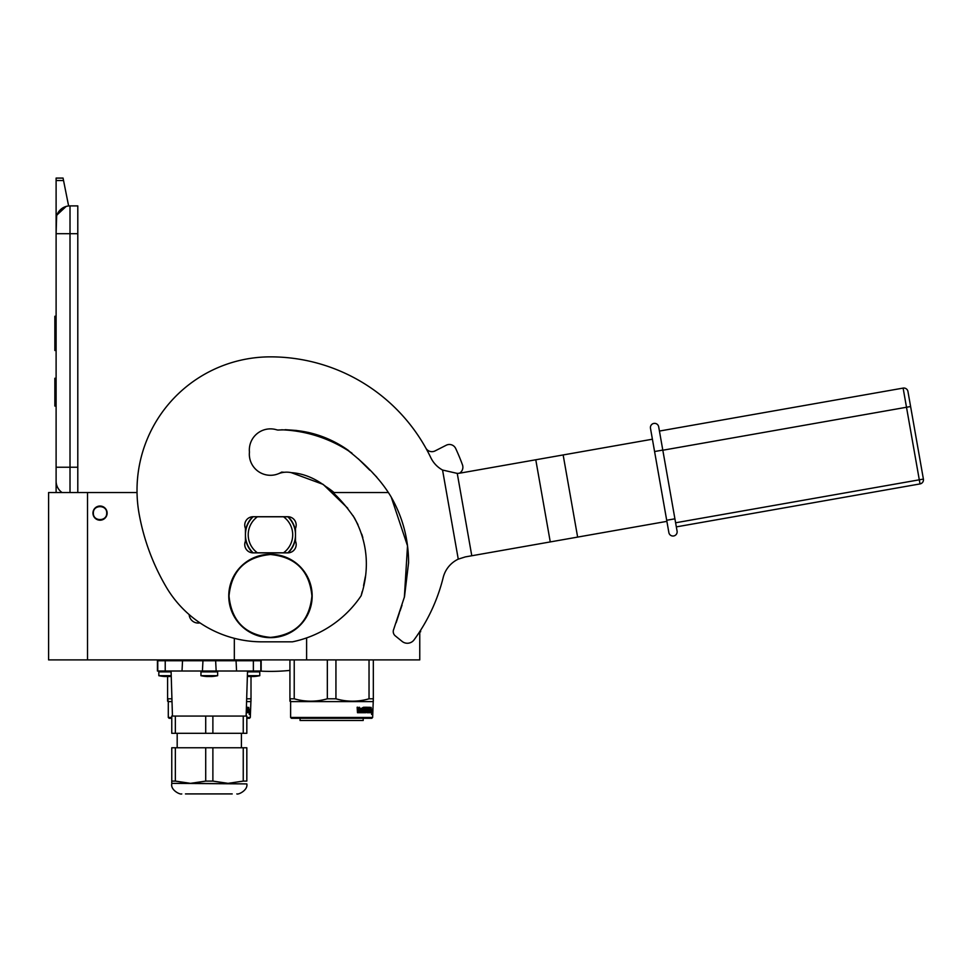 <?xml version="1.0" encoding="UTF-8"?>
<svg xmlns="http://www.w3.org/2000/svg" width="972" height="972" viewBox="0 0 972 972"><rect width="100%" height="100%" fill="white"/><g stroke="black" fill="none" stroke-linecap="round" stroke-linejoin="round"><path stroke-width="1.46" d="M419.758 631.593L419.758 659.903L306.605 659.903L306.605 637.911M137.028 492.537L48.6 492.537L48.6 659.903L306.605 659.903M388.435 492.537L332.533 492.537M234.325 659.903L234.325 638.312M100.031 506.023A7.096 7.096 0 0 0 92.948 513.107A7.096 7.096 0 0 0 100.031 520.202A7.096 7.096 0 0 0 107.127 513.107A7.096 7.096 0 0 0 100.031 506.023M199.904 622.894L199.977 622.882A9.04 9.04 0 0 1 189.163 614.596M87.529 659.903L87.529 492.537M196.15 622.833L198.179 623.064M245.442 531.052A25.296 25.296 0 0 1 252.744 516.727M287.834 516.727L253.085 516.727A8.335 8.335 0 0 0 245.442 528.391L245.442 541.185A8.335 8.335 0 0 0 253.085 552.861L287.834 552.861A8.335 8.335 0 0 0 295.488 541.185L295.488 528.391A8.335 8.335 0 0 0 287.834 516.727A8.335 8.335 0 0 1 288.174 516.727A25.296 25.296 0 0 1 295.488 531.052M245.442 538.537A25.296 25.296 0 0 0 252.744 552.861M288.174 552.861A25.296 25.296 0 0 0 295.488 538.537M106.701 513.107C107.114 504.504 92.948 504.504 93.361 513.107C92.948 521.721 107.114 521.721 106.701 513.107M70.008 492.537L70.008 467.228L77.796 467.228L77.796 205.894L70.008 205.894A13.9 13.9 0 0 0 56.109 219.794L56.109 233.693L56.643 215.978M77.796 467.228L77.796 492.537M56.109 492.537L56.109 233.693L77.796 233.693M70.008 205.894L70.008 467.228L56.109 467.228L56.109 481.14A13.9 13.9 45.2 0 0 62.05 492.537M56.109 408.848L56.109 422.747L56.109 408.848M56.109 180.537L56.109 178.083L63.059 178.083L63.544 180.537L56.109 180.537L56.109 219.794M56.959 214.994L66.12 206.441M63.544 180.537L68.623 205.955M63.059 178.083L56.109 178.083M56.109 378.266L54.857 378.266L54.857 406.065L56.109 406.065M56.109 316.265L54.857 316.265L54.857 325.28L56.109 325.28M56.109 342.083L54.857 342.083L54.857 325.28M56.109 350.491L54.857 350.491L54.857 342.083M56.109 317.115L54.857 317.115M160.659 671.02L165.228 671.02L165.228 660.741L261.164 660.741L261.164 671.02L157.428 671.02L157.428 660.741L165.228 660.741L166.042 659.903M182.019 671.02L182.578 659.903M236.573 671.02L236.014 659.903L245.989 659.903L214.581 659.903M253.364 671.02L253.364 660.741L252.55 659.903M204.011 659.903L201.617 659.903M171.765 781.099L171.765 747.76L175.349 747.76L175.349 781.099L171.765 781.099L171.765 783.347L190.536 783.347L205.712 781.099L205.712 747.76L212.88 747.76L212.88 781.099L228.068 783.347L243.243 781.099L243.243 747.76L212.88 747.76M173.417 716.06L205.712 716.06L205.712 733.301L171.765 733.301L171.765 716.06L173.417 716.06M175.349 733.301L175.349 716.06M243.243 716.06L246.827 716.06L246.827 733.301L243.243 733.301L243.243 716.06L205.712 716.06M243.243 733.301L212.88 733.301L212.88 716.06M212.88 733.301L205.712 733.301M228.76 793.917L192.444 793.917M232.199 793.917L185.458 793.917M243.243 781.099L246.827 781.099L246.827 747.76L243.243 747.76M189.832 783.335L185.19 783.055M212.88 781.099L205.712 781.099M171.765 783.347L246.827 783.906L190.536 783.347L175.349 781.099M175.349 747.76L205.712 747.76M171.218 675.686L158.825 675.686L158.825 671.859L171.096 671.859M165.325 676.512L164.815 676.512A38.916 33.704 -90 0 1 161.935 676.172L162.761 676.172A38.916 33.704 90 0 0 165.653 676.512L167.549 676.512A38.916 19.452 -90 0 0 169.225 676.172A38.528 33.364 90 0 0 170.659 676.172A38.916 19.452 90 0 1 168.994 676.512L169.505 676.512M168.812 676.281L168.812 676.536A38.916 33.704 -90 0 1 168.666 676.512L166.771 676.512M211.203 676.536A38.929 38.929 0 0 0 217.643 675.686L200.961 675.686L200.961 671.859L217.643 671.859L216.805 671.02M207.461 676.512L206.951 676.512A38.916 33.704 -90 0 1 204.059 676.172L204.898 676.172A38.916 33.704 90 0 0 207.789 676.512L209.685 676.512A38.916 19.452 -90 0 0 211.361 676.172A38.528 33.364 90 0 0 212.795 676.172A38.916 19.452 90 0 1 211.131 676.512L211.641 676.512M202.796 671.02L215.796 671.02M210.948 676.281L210.948 676.536A38.916 33.704 -90 0 1 210.803 676.512L208.907 676.512M253.34 676.536A38.929 38.929 0 0 0 259.779 675.686L247.386 675.686M247.362 676.233A38.916 33.704 90 0 0 249.925 676.512L251.821 676.512A38.916 19.452 -90 0 0 253.485 676.172A38.528 33.364 90 0 0 254.931 676.172A38.916 19.452 90 0 1 253.267 676.512L253.777 676.512M253.085 676.281L253.085 676.536A38.916 33.704 -90 0 1 252.939 676.512L251.043 676.512M249.597 676.512L249.087 676.512A38.916 33.704 -90 0 1 247.362 676.342M246.827 717.458L250.302 717.458L249.476 718.284L246.827 718.284M171.765 718.284L169.128 718.284L168.29 717.458L168.29 701.602L167.597 698.795L167.597 701.201M171.765 717.458L168.29 717.458M250.302 717.458L251.007 698.795L246.706 698.795L246.706 697.787M167.597 676.548L167.597 698.795L171.898 698.795L171.898 697.787M251.007 700.52L251.007 701.201M251.007 676.548L251.007 698.795M250.302 701.602L246.584 701.602M172.008 701.602L168.29 701.602M249.269 709.147L249.099 710.836M248.067 708.904L248.844 707.422L247.896 710.836M248.565 709.147L249.816 709.147L249.646 710.836L248.261 710.836M249.816 709.147L249.124 711.03L248.297 711.03L249.67 711.03L249.853 709.147L249.853 712.695L249.306 711.03M248.929 712.731L247.969 712.731L249.476 712.731L249.245 714.481L249.853 712.695M248.297 711.03L247.969 712.731M246.997 712.731L247.666 712.294L246.997 712.731M247.666 712.294L247.666 707.252L246.779 709.645M247.155 709.645L247.155 710.666M246.268 711.698L247.289 711.528L247.289 710.666L246.317 710.666M290.616 717.458L372.641 717.458L371.802 718.284L291.454 718.284L290.616 717.458L290.616 701.602L289.923 698.795L289.923 701.201M372.641 717.458L373.333 698.795L369.032 698.795C358 701.978 346.968 701.978 335.935 698.795L327.333 698.795C316.289 701.978 305.257 701.978 294.224 698.795L289.923 698.795L289.923 659.903M373.333 700.52L373.333 701.201M373.333 659.903L373.333 698.795M369.032 659.903L369.032 698.795M335.935 659.903L335.935 698.795M327.333 659.903L327.333 698.795M294.224 659.903L294.224 698.795M372.641 701.602L290.616 701.602M372.155 709.147L371.972 710.836L370.587 710.836L370.223 712.731L370.223 709.196L371.17 707.422L370.891 709.147L372.155 709.147L371.425 710.836M371.632 709.147L371.45 711.03L370.624 711.03L371.997 711.03L372.191 709.147L372.191 712.695L371.632 711.03M371.255 712.731L370.296 712.731L371.802 712.731L371.571 714.481L372.191 712.695M370.624 711.03L370.296 712.731M359.919 708.284L359.409 712.731L357.502 712.731L359.798 712.731L359.919 708.284L362.119 708.442L362.119 709.645L360.782 709.645L360.782 710.666L361.706 710.666M361.706 709.645L360.782 709.645M361.596 711.698L360.418 711.698L361.997 711.698L362.119 710.666L360.782 710.666M365.849 712.731L360.418 712.731L365.849 712.731M369.482 711.698L369.324 712.731L367.149 712.731L366.93 708.442L365.265 708.284L365.265 709.645L366.541 710.07L366.067 712.294M366.541 710.07L366.541 712.294M364.816 708.284L364.816 709.645M370.004 707.252L369.846 712.731L367.149 712.731M369.482 709.645L369.482 710.666M369.627 707.252L369.105 710.666M368.473 707.252L368.473 711.698L369.554 711.698L369.627 710.666L368.655 710.666M367.975 709.645L367.975 710.666M368.011 707.252L368.011 709.645L366.93 709.645M366.869 707.677L364.804 707.252L367.149 707.252L366.869 708.296M367.355 707.677L367.355 709.645M364.16 711.698L363.516 707.252L364.16 707.252L364.16 711.698L365.982 711.528L364.549 710.24L364.804 707.252M363.516 707.252L363.516 711.698L362.422 711.698L362.422 707.677L362.848 711.698M359.482 707.252L359.154 709.645L357.975 709.645L357.137 707.252L357.502 712.731M357.137 707.252L357.988 707.252L358.34 709.645M360.418 711.698L360.418 712.731M367.926 711.698L367.355 710.666L368.011 710.666L367.513 711.528M358.121 711.698L359.154 711.698L359.154 710.666L357.988 710.666L358.121 711.698M357.988 710.666L357.769 711.698M365.423 710.666L364.804 710.666M363.188 718.284L363.188 720.507L300.069 720.507L300.069 718.284M652.406 439.21L460.704 473.012A37.009 32.052 80 0 1 457.253 473.4L442.552 470.035A27.799 27.799 0 0 1 430.827 457.691A177.937 177.937 0 0 0 270.459 356.858A133.456 133.456 0 0 0 139.19 514.297A222.418 222.418 0 0 0 165.362 585.533L165.762 586.225A111.209 111.209 0 0 0 262.075 641.836L292.402 641.836A109.265 109.265 0 0 0 361.147 595.739C369.87 568.62 367.635 542.668 354.416 517.882C339.653 496.522 318.731 474.421 291.236 472.647A22.247 22.247 0 0 0 278.344 473.765A21.129 21.129 0 0 1 249.44 452.077A21.129 21.129 0 0 1 276.68 429.806A5.565 5.565 0 0 0 278.988 430.001C302.584 428.968 324.332 434.824 344.246 447.57C362.034 460.971 379.712 477.653 391.206 497.069C402.724 517.311 408.519 539.193 408.58 562.739L404.486 596.772L393.684 629.37A5.565 5.565 0 0 0 395.3 635.882L402.104 641.399A8.335 8.335 0 0 0 414.084 639.831A177.937 177.937 0 0 0 443.171 577.587A27.799 27.799 0 0 1 458.262 559.143L465.333 556.895L666.889 521.357M361.147 595.739L362.167 591.644M363.577 585.581L365.436 576.262M362.811 537.552L361.754 534.15M357.963 524.613L353.067 515.658M347.769 508.247L323.154 484.384L291.236 472.647M396.163 622.7L399.468 612.615M399.99 611.121L402.031 605.192M404.364 597.282L407.511 545.851L391.254 497.166M376.747 477.07L373.029 473.279M369.846 470.254L358.291 458.796M348.766 450.68L345.145 448.153M310.505 432.953L307.93 432.358M296.496 430.462L285.173 429.685M287.773 552.861A25.017 25.017 0 0 0 287.846 552.801L283.52 552.801A22.247 22.247 0 0 0 283.52 516.788L287.846 516.788A25.017 25.017 0 0 1 287.846 552.801L285.744 552.801M253.157 516.727A25.017 25.017 0 0 0 253.085 516.788A25.017 25.017 0 0 0 253.085 552.801A25.017 25.017 0 0 0 253.157 552.861M285.744 516.788L287.846 516.788A25.017 25.017 0 0 0 287.773 516.727M255.186 552.801L283.52 552.801M255.186 516.788L257.398 516.788A22.247 22.247 0 0 0 257.398 552.801M257.398 516.788L283.52 516.788M311.915 595.958C309.448 621.132 295.634 634.947 270.459 637.401C245.296 634.947 231.47 621.132 229.015 595.958C231.47 570.783 245.296 556.968 270.459 554.514C295.634 556.968 309.448 570.783 311.915 595.958M312.17 595.958A41.699 41.699 0 0 1 270.459 637.656A41.699 41.699 0 0 1 228.76 595.958A41.699 41.699 0 0 1 270.459 554.259A41.699 41.699 0 0 1 312.17 595.958A41.699 41.699 0 0 1 270.459 637.656A41.699 41.699 0 0 1 228.76 595.958M334.076 492.537A90.639 90.639 0 0 0 326.75 487.106M284.286 472.283A90.639 90.639 0 0 0 281.637 472.1A21.129 21.129 0 0 1 249.33 454.167M259.184 671.057A194.619 194.619 0 0 0 289.923 670.413M459.464 473.206A6.95 6.95 0 0 0 462.465 464.847A204.351 204.351 0 0 0 455.686 448.493A6.95 6.95 0 0 0 446.233 445.237L435.079 450.911A6.95 6.95 0 0 1 425.858 448.104M419.758 631.824L420.597 631.824L420.597 630.293A177.937 177.937 0 0 0 443.171 577.587M351.973 453.159A132.897 132.897 0 0 0 281.552 429.794M674.908 518.817L658.688 426.817A4.167 4.167 0 0 0 653.852 423.428A4.167 4.167 124.7 0 0 650.475 428.263L668.87 532.583L666.695 520.263L670.802 519.534L674.908 518.817L677.083 531.137L662.819 450.23L906.499 407.256L919.293 479.816L675.613 522.778M673.705 535.961A4.167 4.167 98 0 0 677.083 531.137A4.167 4.167 -55.6 0 1 673.705 535.961A4.167 4.167 35.6 0 1 668.87 532.583A4.167 4.167 -118 0 0 673.705 535.961A4.167 4.167 -55.6 0 0 677.083 531.137A4.167 4.167 98 0 1 673.705 535.961A4.167 4.167 -118 0 1 668.87 532.583M653.852 423.428A4.167 4.167 0 0 0 650.475 428.263A4.167 4.167 0 0 1 653.852 423.428A4.167 4.167 0 0 1 658.688 426.817M920.022 483.922L676.33 526.885L920.022 483.922L919.293 479.816L923.4 479.087L910.606 406.527L923.4 479.087A4.167 4.167 0 0 1 920.022 483.922A4.167 4.167 0 0 0 923.4 479.087A4.167 4.167 0 0 1 920.022 483.922M903.122 388.095L906.499 407.256L910.606 406.527L907.945 391.473A4.167 4.167 0 0 0 903.122 388.095L659.441 431.058M158.57 659.903A0.838 0.802 90 0 0 157.768 660.741L157.768 671.02M203.002 659.903L202.419 671.02M215.59 659.903L216.173 671.02M260.022 659.903A0.838 0.802 90 0 1 260.836 660.741L260.836 671.02M247.495 671.859L259.779 671.859L258.941 671.02M458.262 559.143L442.552 470.035M471.785 555.753L457.253 473.4M550.261 541.914L535.779 459.78M577.635 537.091L563.153 454.957M654.581 451.53L662.795 450.085M172.457 716.06L171.072 671.02M157.428 660.741L158.266 659.903M261.164 660.741L260.326 659.903M246.135 716.06L247.532 671.02M241.408 733.301L241.408 747.76M177.183 733.301L177.183 747.76M246.827 783.906C248.152 790.175 238.274 794.914 236.828 793.917M171.765 783.906C170.477 790.139 180.185 794.889 181.776 793.917M169.079 676.536A38.929 38.929 0 0 0 171.23 676.366M158.825 675.686A38.929 38.929 0 0 0 165.252 676.536M158.825 671.859L159.651 671.02M217.643 675.686L217.643 671.859M200.961 675.686A38.929 38.929 0 0 0 207.388 676.536M200.961 671.859L201.787 671.02M259.779 675.686L259.779 671.859M247.362 676.366A38.929 38.929 0 0 0 249.525 676.536"/></g></svg>
